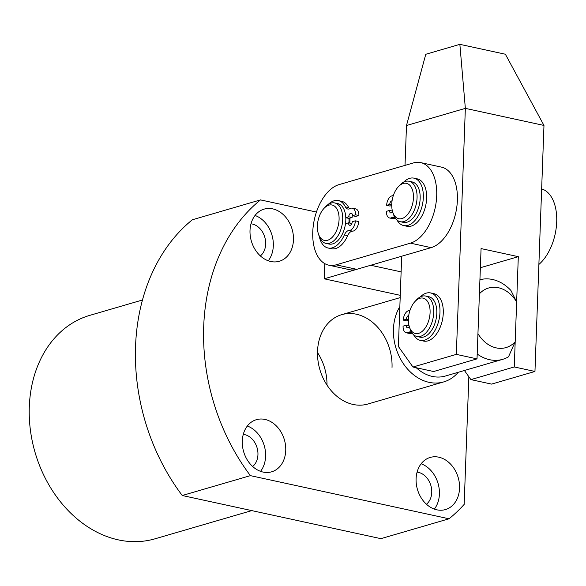 <?xml version="1.0" encoding="UTF-8"?>
<svg xmlns="http://www.w3.org/2000/svg" width="586" height="586" viewBox="0 0 586 586"><rect width="100%" height="100%" fill="white"/><g stroke="black" fill="none" stroke-linecap="round" stroke-linejoin="round"><path stroke-width="0.88" d="M250.01 230.466A27.154 21.221 73.7 0 0 279.339 261.261A27.154 21.221 73.7 0 0 293.461 239.908A27.154 21.221 73.7 0 0 264.132 209.114A27.154 21.221 73.7 0 0 250.01 230.466M268.278 260.785A27.154 21.221 73.7 0 0 273.325 245.776A27.154 21.221 73.7 0 0 255.056 215.458M260.36 255.921A17.587 13.742 73.7 0 0 265.67 244.113A17.587 13.742 73.7 0 0 250.998 223.808M416.097 478.784A27.154 21.221 73.7 0 0 445.426 509.578A27.154 21.221 73.7 0 0 459.549 488.226A27.154 21.221 73.7 0 0 430.219 457.432A27.154 21.221 73.7 0 0 416.097 478.784M434.358 509.102A27.154 21.221 73.7 0 0 439.412 494.093A27.154 21.221 73.7 0 0 421.144 463.775M426.447 504.238A17.587 13.742 73.7 0 0 431.75 492.43A17.587 13.742 73.7 0 0 417.086 472.126M242.289 441.031A27.154 21.221 73.7 0 0 271.618 471.818A27.154 21.221 73.7 0 0 285.741 450.466A27.154 21.221 73.7 0 0 256.412 419.679A27.154 21.221 73.7 0 0 242.289 441.031M260.55 471.349A27.154 21.221 73.7 0 0 265.605 456.34A27.154 21.221 73.7 0 0 247.336 426.022M252.639 466.485A17.587 13.742 73.7 0 0 257.95 454.677A17.587 13.742 73.7 0 0 243.278 434.373M392.027 367.437A46.558 36.383 73.7 0 0 341.748 314.653A46.558 36.383 73.7 0 0 317.531 351.256A46.558 36.383 73.7 0 0 367.81 404.04L443.719 381.911A46.558 36.383 -106.3 0 1 429.033 382.336A46.558 36.383 -106.3 0 1 397.367 352.157A46.558 36.383 -106.3 0 1 399.842 306.661M142.501 299.995L89.834 315.349A116.387 90.962 73.7 0 0 29.3 406.86A116.387 90.962 73.7 0 0 154.982 538.82L251.76 510.611M468.851 376.732L464.171 504.385A188.809 147.555 -106.3 0 1 449.044 518.786L380.878 538.659L182.246 495.507A188.809 147.555 -106.3 0 1 192.355 219.772L260.514 199.899L316.433 212.051M182.246 495.507L250.405 475.642A188.809 147.555 -106.3 0 1 260.514 199.899M449.044 518.786L250.405 475.642M410.889 307.958A18.107 10.394 -77.7 0 0 409.372 326.878A18.107 10.394 -77.7 0 0 427.59 323.677A18.107 10.394 -77.7 0 0 427.912 302.032A18.107 10.394 -77.7 0 0 414.851 301.658A18.107 10.394 -77.7 0 0 410.889 307.958M414.851 301.658L416.294 300.083A20.693 11.881 102.3 0 1 425.7 296.047A20.693 11.881 102.3 0 1 430.857 325.245A20.693 11.881 102.3 0 1 416.917 336.489A20.693 11.881 102.3 0 1 410.032 328.907L409.372 326.878M425.7 296.047L428.805 296.721A20.693 11.881 102.3 0 1 433.955 325.919A20.693 11.881 102.3 0 1 420.023 337.162L416.917 336.489M479.919 279.764A41.379 32.34 -106.3 0 1 510.941 290.488L516.647 301.944A31.036 24.253 73.7 0 0 479.407 293.857L477.949 333.646A31.036 24.253 73.7 0 0 496.196 347.879A31.036 24.253 73.7 0 0 515.189 341.741L508.509 356.808A41.379 32.34 -106.3 0 1 502.685 359.335A41.379 32.34 -106.3 0 1 489.632 359.709A41.379 32.34 -106.3 0 1 477.202 354.003M416.272 367.744A41.379 32.34 73.7 0 0 432.314 376.424A41.379 32.34 73.7 0 0 445.367 376.044L502.685 359.335M458.267 372.278A46.558 36.383 -106.3 0 1 443.719 381.911M515.189 341.741L516.647 301.944M541.647 188.919A41.379 23.762 102.3 0 1 556.7 221.896A41.379 23.762 102.3 0 1 538.878 264.447M405.021 165.377L406.486 125.521L465.35 108.366L459.863 44.346L505.381 54.234L543.976 125.441L534.959 371.458L514.266 366.961L518.31 256.668L481.069 248.581L477.019 358.874L456.333 354.376L465.35 108.366L543.976 125.441M406.486 125.521L425.78 54.278L459.863 44.346M464.42 370.484L470.888 379.611L491.581 384.101L534.959 371.458M470.888 379.611L514.266 366.961M480.366 267.729L518.31 256.668M401.696 256.228L398.385 346.473L412.954 367.026L433.647 371.517L477.019 358.874M412.954 367.026L456.333 354.376M338.671 213.868A18.107 10.394 -77.7 0 0 323.846 208.55A18.107 10.394 -77.7 0 0 317.795 231.536A18.107 10.394 -77.7 0 0 318.366 233.763A18.107 10.394 -77.7 0 0 332.028 237.484A18.107 10.394 -77.7 0 0 338.671 213.868M323.846 208.55L325.289 206.975A20.693 11.881 102.3 0 1 334.694 202.932A20.693 11.881 102.3 0 1 342.231 213.055A20.693 11.881 102.3 0 1 338.723 234.459A20.693 11.881 102.3 0 1 325.911 243.373A20.693 11.881 102.3 0 1 319.026 235.792L318.366 233.763M334.694 202.932L337.8 203.606A20.693 11.881 102.3 0 1 345.337 213.729A20.693 11.881 102.3 0 1 341.828 235.133A20.693 11.881 102.3 0 1 329.017 244.047L325.911 243.373M345.799 217.728L348.97 218.424A19.14 10.995 102.3 0 1 348.919 222.9M349.908 218.146A20.693 11.881 102.3 0 1 349.805 223.09A20.693 11.881 -77.7 0 0 349.937 221.112A20.693 11.881 -77.7 0 0 349.908 218.146M312.763 231.953A41.379 23.762 -77.7 0 0 328.761 265.165A41.379 23.762 -77.7 0 0 336.078 264.835L410.434 243.153A41.379 23.762 -77.7 0 0 436.189 201.943A41.379 23.762 -77.7 0 0 420.689 162.608A41.379 23.762 -77.7 0 0 413.379 162.945L339.016 184.619A41.379 23.762 -77.7 0 0 312.763 231.953M328.761 265.165L349.454 269.663A41.379 23.762 -77.7 0 0 356.764 269.326L431.128 247.651A41.379 23.762 -77.7 0 0 456.875 206.44A41.379 23.762 -77.7 0 0 441.383 167.105L420.689 162.608M408.09 183.96A18.107 10.394 -77.7 0 0 398.202 186.868A18.107 10.394 -77.7 0 0 392.73 212.088A18.107 10.394 -77.7 0 0 397.096 218.095A18.107 10.394 -77.7 0 0 411.965 206.177A18.107 10.394 -77.7 0 0 408.09 183.96M398.202 186.868L399.645 185.293A20.693 11.881 102.3 0 1 409.057 181.257A20.693 11.881 102.3 0 1 410.947 181.968A20.693 11.881 102.3 0 1 415.862 205.693A20.693 11.881 102.3 0 1 400.267 221.698A20.693 11.881 102.3 0 1 398.385 220.988A20.693 11.881 102.3 0 1 393.389 214.117L392.73 212.088M409.057 181.257L412.156 181.931A20.693 11.881 102.3 0 1 414.046 182.642A20.693 11.881 102.3 0 1 418.968 206.367A20.693 11.881 102.3 0 1 403.373 222.372L400.267 221.698M392.605 211.685A3.106 1.78 102.3 0 1 391.28 212.908A3.106 1.78 102.3 0 1 390.73 212.938A3.106 1.78 102.3 0 1 389.529 210.44L386.43 211.348A8.277 4.754 -77.7 0 0 389.631 217.992A8.277 4.754 -77.7 0 0 391.096 217.926A8.277 4.754 -77.7 0 0 391.924 217.567A8.277 4.754 102.3 0 1 394.224 217.15A8.277 4.754 102.3 0 1 394.825 217.355M389.631 217.992L392.942 218.71A8.277 4.754 -77.7 0 0 394.407 218.644A8.277 4.754 -77.7 0 0 395.235 218.285A8.277 4.754 102.3 0 1 395.382 218.212M396.993 220.006A24.26 13.932 -77.7 0 0 403.637 225.559L406.948 226.277A24.26 13.932 -77.7 0 0 411.24 226.086A24.26 13.932 -77.7 0 0 426.337 201.928A24.26 13.932 -77.7 0 0 417.247 178.862L413.936 178.144A24.26 13.932 -77.7 0 0 409.651 178.342A24.26 13.932 -77.7 0 0 403.615 182.151M403.637 225.559A24.26 13.932 -77.7 0 0 407.929 225.368A24.26 13.932 -77.7 0 0 423.026 201.203A24.26 13.932 -77.7 0 0 413.936 178.144M391.734 204.858L389.749 204.426A3.106 1.78 102.3 0 1 392.063 200.83M391.734 205.532L389.961 206.052L386.65 205.327L389.749 204.426M393.294 195.673A8.277 4.754 102.3 0 1 392.73 195.739A8.277 4.754 -77.7 0 0 386.65 205.327M392.43 211.077L389.529 210.44M409.248 326.475A3.106 1.78 102.3 0 1 407.922 327.699A3.106 1.78 102.3 0 1 407.373 327.721A3.106 1.78 102.3 0 1 406.179 325.23L403.08 326.138A8.277 4.754 -77.7 0 0 406.274 332.782A8.277 4.754 -77.7 0 0 407.739 332.709A8.277 4.754 -77.7 0 0 408.574 332.357A8.277 4.754 102.3 0 1 410.867 331.94A8.277 4.754 102.3 0 1 411.475 332.145M406.274 332.782L409.585 333.5A8.277 4.754 -77.7 0 0 411.05 333.434A8.277 4.754 -77.7 0 0 411.885 333.075A8.277 4.754 102.3 0 1 412.024 333.002M413.635 334.796A24.26 13.932 -77.7 0 0 420.287 340.349L423.597 341.067A24.26 13.932 -77.7 0 0 427.883 340.876A24.26 13.932 -77.7 0 0 442.979 316.711A24.26 13.932 -77.7 0 0 433.896 293.652L430.585 292.934A24.26 13.932 -77.7 0 0 426.3 293.132A24.26 13.932 -77.7 0 0 420.257 296.941M420.287 340.349A24.26 13.932 -77.7 0 0 424.572 340.151A24.26 13.932 -77.7 0 0 439.668 315.993A24.26 13.932 -77.7 0 0 430.585 292.934M408.383 319.648L406.398 319.216A3.106 1.78 102.3 0 1 408.713 315.62M408.376 320.322L406.611 320.842L403.3 320.117L406.398 319.216M409.936 310.463A8.277 4.754 102.3 0 1 409.372 310.521A8.277 4.754 -77.7 0 0 403.3 320.117M409.079 325.86L406.179 325.23M345.491 223.698L348.538 222.812L351.849 223.537A3.106 1.78 -77.7 0 0 351.842 223.574M348.538 222.812A3.106 1.78 -77.7 0 0 349.739 225.302A3.106 1.78 -77.7 0 0 350.281 225.28A3.106 1.78 -77.7 0 0 352.252 221.728L355.35 220.827A8.277 4.754 102.3 0 1 350.098 230.291A8.277 4.754 102.3 0 1 349.278 230.423A8.277 4.754 -77.7 0 0 344.356 234.942A24.26 13.932 102.3 0 1 332.35 247.819A24.26 13.932 102.3 0 1 328.065 248.01A24.26 13.932 102.3 0 1 319.333 236.656M355.35 220.827L358.661 221.545A8.277 4.754 102.3 0 1 353.409 231.016A8.277 4.754 102.3 0 1 352.589 231.14A8.277 4.754 -77.7 0 0 347.666 235.66A24.26 13.932 102.3 0 1 335.661 248.537A24.26 13.932 102.3 0 1 331.376 248.735L328.065 248.01M328.182 204.463A24.26 13.932 102.3 0 1 334.079 200.793A24.26 13.932 102.3 0 1 338.364 200.595A24.26 13.932 102.3 0 1 345.388 206.873A8.277 4.754 -77.7 0 0 347.784 209.012A8.277 4.754 -77.7 0 0 349.241 208.946A8.277 4.754 -77.7 0 0 350.076 208.587A8.277 4.754 102.3 0 1 352.369 208.169A8.277 4.754 102.3 0 1 355.57 214.813L358.881 215.531L355.783 216.432L352.472 215.714A3.106 1.78 -77.7 0 0 351.278 213.223A3.106 1.78 -77.7 0 0 348.758 216.798L352.069 217.516L348.97 218.424M338.364 200.595L341.675 201.32A24.26 13.932 102.3 0 1 348.699 207.59A8.277 4.754 -77.7 0 0 349.549 208.836M352.479 215.67A3.106 1.78 -77.7 0 0 352.069 217.516M355.57 214.813L352.472 215.714M352.369 208.169L355.68 208.887A8.277 4.754 102.3 0 1 358.881 215.531M348.758 216.798L345.791 217.662M401.117 271.867L370.711 265.26L324.234 278.811L400.26 295.329M324.791 263.634L324.234 278.811M317.502 352.552A46.558 36.383 -106.3 0 1 326.995 385.105M336.078 264.835L356.764 269.326M410.434 243.153L431.128 247.651M395.235 218.285L391.924 217.567M411.885 333.075L408.574 332.357M344.356 234.942L347.666 235.66M345.388 206.873L348.699 207.59M349.278 230.423L352.589 231.14M400.172 297.622L341.748 314.653"/></g></svg>
